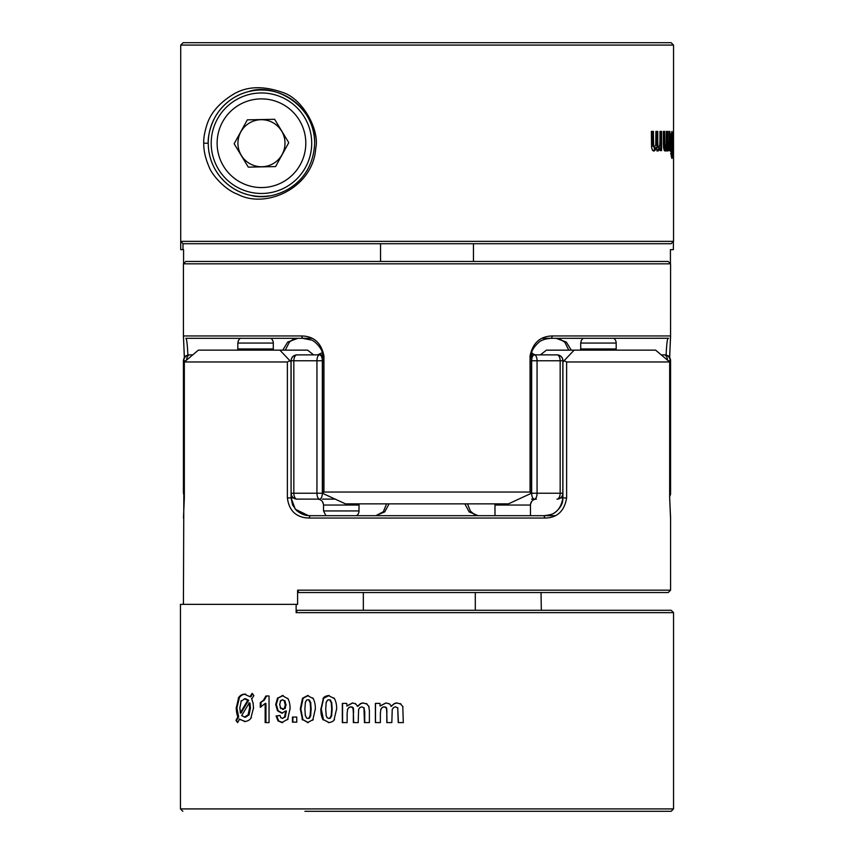 <?xml version="1.0" encoding="UTF-8"?>
<svg xmlns="http://www.w3.org/2000/svg" width="854" height="854" viewBox="0 0 854 854"><rect width="100%" height="100%" fill="white"/><g stroke="black" fill="none" stroke-linecap="round" stroke-linejoin="round"><path stroke-width="1.28" d="M359.011 510.948A5.914 5.914 0 0 1 356.641 515.677A5.914 5.914 0 0 0 359.011 510.948L359.011 505.045A5.914 5.914 0 0 1 359.128 503.86A5.914 5.914 0 0 0 359.011 505.045L359.011 510.948L323.538 510.948L325.908 515.677L310.141 515.677L543.859 515.677C549.965 515.037 553.734 513.916 555.175 512.347C563.757 505.408 562.658 499.483 562.903 497.946C560.843 509.721 554.492 515.635 543.859 515.677L545.001 518.047L308.999 518.047L310.141 515.677L308.326 515.602L295.292 509.208L291.097 497.946L293.392 497.946M531.615 499.131L536.376 499.131A5.914 5.914 0 0 0 530.462 505.045L530.462 515.677L555.41 515.677M319.62 499.131L296.936 499.131L319.62 499.131A5.914 2.669 -90 0 1 316.941 493.217L322.332 493.217A5.914 2.711 90 0 1 319.62 499.131M335.366 499.131L322.385 499.131M616.31 350.14A5.914 5.914 0 0 1 616.182 348.955L580.709 348.955L580.709 343.052L616.182 343.052A5.914 5.914 0 0 0 613.823 338.323M273.408 350.14A5.914 5.914 0 0 1 273.291 348.955L237.818 348.955L237.818 343.052L273.291 343.052A5.914 5.914 0 0 0 270.921 338.323M531.775 352.681A5.914 5.914 0 0 0 536.376 354.869L557.064 354.869L531.455 354.869L540.358 354.869L546.443 350.151L655.637 350.14M669.675 496.366A5.914 5.914 0 0 0 670.582 493.217L670.582 360.783A5.914 5.914 0 0 0 664.668 354.869L661.594 354.869M192.385 354.869L189.332 354.869C185.745 355.221 183.77 357.196 183.418 360.783L183.791 360.783A5.914 5.903 -90 0 1 189.695 354.869A5.914 3.192 90 0 0 186.556 359.726M297.075 354.869L322.545 354.869L297.075 354.869A5.914 3.235 90 0 0 293.84 360.783L291.171 360.783A5.914 5.903 -90 0 1 297.075 354.869M562.978 361.861L562.978 360.783A5.914 5.914 0 0 0 557.064 354.869M562.903 494.178A5.914 5.914 0 0 1 557.064 499.131M260.449 92.979A50.258 50.258 0 0 0 211.216 144.23A50.258 50.258 0 0 0 262.477 193.463A50.258 50.258 0 0 0 311.699 142.202A50.258 50.258 0 0 0 260.449 92.979A50.258 50.258 0 0 1 311.699 142.202M275.586 166.583L248.29 167.138L234.156 143.771L247.329 119.848L274.636 119.304L288.759 142.671L275.586 166.583M260.982 119.699A23.528 23.528 0 0 1 284.99 142.746A23.528 23.528 0 0 1 261.932 166.743A23.528 23.528 0 0 1 237.935 143.696A23.528 23.528 0 0 1 260.982 119.699M651.581 147.667L651.356 131.399L653.427 131.399L653.63 146.066L652.659 146.066L652.477 131.399M659.79 145.052L659.961 140.376M653.63 146.066L654.474 147.144L652.659 146.066M659.961 140.729L659.961 131.399L661.583 131.399L661.583 150.603L660.099 150.603L660.099 147.988L659.16 147.988L656.993 151.041M654.474 147.144L655.755 144.593L655.904 131.399L657.751 131.399L657.751 141.924L656.662 141.924L656.662 131.399L655.904 131.399M659.961 131.399L660.857 131.399L660.857 150.603L660.099 150.603M660.099 147.988L658.071 151.041L656.854 150.133M659.235 146.835L659.875 144.337M659.384 146.525L657.623 147.144A3.768 1.366 -90 0 1 657.633 147.144A3.768 1.366 -90 0 1 657.623 147.144L658.69 147.144M656.897 146.429L657.783 147.144M658.135 146.749L657.057 146.749M657.975 146.429L658.829 147.144L657.975 146.429M656.715 145.191L657.228 147.059M657.804 145.191L658.295 147.059M656.662 141.572L656.801 145.906M657.751 141.572L657.89 145.906M652.659 150.464L651.517 147.304M654.079 151.041L652.285 149.92M653.918 151.041L655.103 150.283L654.047 150.283A6.651 2.402 -90 0 1 653.353 150.934M655.135 147.635L653.876 150.517M657.121 147.988L654.047 147.988M656.235 147.625L654.933 150.517M657.11 150.539L656.053 147.635M664.796 131.399L664.924 146.066L663.921 146.066L663.398 131.399L664.796 131.399M668.821 145.041L668.928 140.376M664.924 146.066L665.49 147.144L664.423 147.144L663.921 146.066M668.928 140.729L668.928 131.399L669.856 131.399L669.856 150.603L669.002 150.603L669.002 147.988L668.031 147.988L666.654 151.041M665.49 147.144L666.323 144.593L666.419 131.399L666.44 141.924L667.582 141.924L667.582 131.399L666.44 131.399M668.928 131.399L669.002 150.603M669.002 147.988L667.785 151.041L667.017 150.133M668.501 146.813L668.863 144.337M668.586 146.525L667.059 147.144A3.768 0.865 -90 0 1 667.059 147.144A3.768 0.865 -90 0 1 667.049 147.144M666.6 146.45L667.145 147.144M667.828 146.749L666.696 146.749M667.732 146.45L668.234 147.144L667.732 146.45M666.483 145.191L666.793 147.037M667.614 145.191L667.913 147.037M666.44 141.572L666.536 145.906M667.582 141.572L667.668 145.906M663.398 143.675L663.398 131.399M663.59 148.02L663.398 143.323M664.273 150.443L663.505 147.304M665.223 151.041L664.038 149.93M665.127 151.041L665.906 150.283L664.796 150.283A6.651 1.516 -90 0 1 664.529 150.763M665.49 147.635L664.7 150.507M667.604 147.988L664.38 147.988M666.632 147.625L665.8 150.507M667.177 150.517L666.515 147.635M672.205 152.695L671.842 154.051M671.063 154.243L671.906 154.222M671.991 158.481L671.159 155.364M672.087 153.923L672.258 151.211M671.233 156.079L670.828 144.572M672.237 151.927L672.301 144.572M670.828 145.276L671.233 133.758M672.301 145.276L672.247 138.156M671.159 134.462L671.991 131.399M672.258 138.871L672.087 135.914M671.831 135.786L672.194 137.152M671.34 156.816L671.564 154.243M672.557 155.759L671.457 155.759M672.578 155.407L671.906 158.481M672.771 144.625L672.536 156.122M671.564 135.594L671.34 133.053M672.578 134.366L671.479 134.366M672.557 134.014L672.771 145.329M671.906 131.399L672.6 134.729M672.055 154.051L671.671 152.695M671.756 153.667L670.593 153.667M671.607 150.987L671.81 153.976M671.554 144.572L671.628 151.692M671.618 138.305L670.465 138.305M671.639 137.942L671.554 145.276M671.756 136.192L670.593 136.192M671.81 135.871L671.607 138.658M671.671 137.152L672.055 135.786M671.063 135.594L671.97 135.605M672.354 134.366L673.528 134.366L673.496 131.399L673.294 134.462M673.518 136.405L673.528 134.377M673.294 155.364L673.496 158.47L673.518 153.432M673.176 144.572L673.315 156.079M673.315 133.758L673.176 145.276M183.098 42.7L180.717 45.081L180.717 241.362L182.991 243.721L182.991 249.635L180.717 249.635L180.717 45.081L673.539 45.081L671.159 42.7L183.108 42.7M673.539 157.115L673.539 241.362L180.717 241.362M673.379 241.522L673.379 249.635L670.422 249.635L670.422 263.662M203.743 143.216C203.636 150.571 205.408 158.428 209.049 166.808C211.386 173.917 224.388 189.631 237.828 194.338C265.936 209.379 313.215 187.837 315.734 148.297C319.994 130.502 302.828 98.552 282.525 92.381C263.448 85.71 247.286 86.201 234.039 93.876C219.617 102.544 210.554 112.931 206.828 125.047C204.512 132.455 203.476 138.508 203.743 143.216L208.248 143.216C207.586 137.366 210.778 121.887 218.549 111.757C226.47 101.327 236.505 94.602 248.642 91.581C274.006 82.091 315.809 105.8 314.667 143.216C312.596 187.933 270.974 201.576 250.414 195.267C226.737 190.431 208.216 168.953 208.248 143.216M673.528 155.759L672.354 155.759M673.432 137.152L673.507 135.786L673.528 137.152M673.454 136.192L672.354 136.192M673.422 138.305L672.354 138.305M673.464 135.893L673.422 138.658M673.432 137.942L673.411 145.276M673.422 151.339L672.354 151.339M673.411 144.572L673.422 151.692M673.454 153.645L672.354 153.645M673.422 150.987L673.464 153.912M673.528 152.706L673.475 154.062L673.443 152.706M673.528 138.871L673.507 135.925M673.528 145.276L673.528 138.156M673.528 151.927L673.528 144.572M673.507 153.976L673.528 151.211M268.967 195.897A53.204 53.204 0 0 1 208.493 148.233A53.204 53.204 0 0 1 258.954 90.065A53.204 53.204 0 0 1 314.667 143.216M670.582 263.822L668.212 261.463L185.788 261.463L183.418 263.822L670.582 263.822L670.571 336.369M182.991 243.721L671.169 243.721L673.539 241.362M182.991 249.635L183.578 249.635L183.578 263.662M380.542 243.721L380.542 261.463M673.379 249.635L670.422 249.635M311.966 338.323L296.936 338.323M557.064 338.323L542.044 338.323M184.336 357.623L183.461 335.953L301.462 335.953L302.679 338.323L185.83 338.323C186.663 338.365 187.378 344.279 187.944 356.054M668.65 338.259L551.321 338.323C546.741 338.654 543.507 339.422 541.617 340.629C542.429 338.91 529.864 348.613 531.401 356.054L530.046 356.054C532.725 342.86 540.23 336.166 552.538 335.953L551.321 338.323M568.775 350.14L564.814 342.208L559.306 338.739L556.135 338.323L559.306 338.75M322.598 360.783L316.941 360.783A5.914 2.669 -90 0 1 319.62 354.869A5.914 2.711 90 0 1 322.332 360.783L322.332 493.217L345.507 503.86L508.493 503.86L531.401 493.249L537.059 493.217A5.914 2.669 90 0 1 534.38 499.131A5.914 2.711 -90 0 1 531.668 493.217L531.668 360.783A5.914 2.711 -90 0 1 534.38 354.869A5.914 2.669 90 0 1 537.059 360.783L531.401 360.783M285.289 350.14L289.41 342.08L293.21 339.294L297.865 338.323L293.21 339.305M282.77 350.14L287.67 342.08L297.822 338.323M571.241 350.14L566.33 342.08L556.178 338.323M552.538 335.953L670.539 335.953L669.675 357.634M668.17 338.323C667.316 338.312 666.611 344.226 666.056 356.054M531.401 493.334L530.046 492.032L530.046 356.054M322.598 493.334L323.954 492.032L530.046 492.032M301.462 335.953C313.824 336.113 321.328 342.806 323.954 356.054L322.598 356.054C323.965 349.019 312.916 339.39 310.952 339.967L302.679 338.323M473.458 261.463L473.458 243.721M402.778 706.333L403.312 722.601L398.242 722.601L397.729 707.934L398.402 722.601M380.895 708.948L380.372 713.624M397.729 707.934L395.573 706.856L397.889 707.934M380.372 713.271L380.372 722.601L375.386 722.601L375.386 703.397L379.977 703.397L380.126 706.012L386.051 702.959M395.573 706.856L393.577 707.507L392.232 709.407L391.826 722.601L386.798 722.601L386.798 712.076L386.979 722.601M375.504 722.601L375.504 703.397M379.977 706.012L385.88 702.959L389.285 703.867M382.539 707.165L380.649 709.663M382.09 707.475L384.172 706.856M386.328 707.571L383.894 706.856M386.147 707.571L383.734 706.856M386.819 708.809L385.421 706.941M386.648 708.809L385.25 706.941M386.979 712.428L386.595 708.094M386.798 712.428L386.414 708.094M400.142 703.536L402.939 706.696M397.046 702.959L394.11 703.717A6.651 6.576 90 0 1 397.163 702.959M396.587 702.959L401.07 704.08M391.132 706.365L394.569 703.482M390.951 706.375L394.399 703.482M388.581 703.461C389.595 704.614 388.442 702.127 391.442 706.365M369.387 710.325L369.387 722.601L364.444 722.601L363.953 707.934L364.743 711.628L364.743 722.601M347.642 708.959L347.13 713.624M363.953 707.934L361.85 706.856L364.252 707.934M347.13 713.271L347.13 722.601L342.337 722.601L342.337 703.397L346.745 703.397L347.034 706.012L352.777 702.959M361.85 706.856L359.908 707.507L358.605 709.407L358.21 722.601L353.342 722.601L353.342 712.076L353.673 722.601M342.561 722.601L342.561 703.397M346.745 706.012L352.446 702.959L355.744 703.867M349.19 707.187L347.407 709.663M348.795 707.475L351.09 706.856A3.768 3.608 90 0 1 351.122 706.856A3.768 3.608 90 0 0 351.047 706.856M353.012 707.55L350.727 706.856M352.681 707.55L350.407 706.856M353.524 708.809L352.2 706.963M353.193 708.809L351.869 706.963M353.673 712.428L353.3 708.094M353.342 712.428L352.969 708.094M368.725 705.98L369.387 710.677M366.323 703.557L369.024 706.696M363.281 702.959L360.591 703.717A6.651 6.373 90 0 1 363.356 702.959M362.865 702.959L367.177 704.07M357.698 706.365L360.996 703.493M357.335 706.012L358.285 706.012M357.356 706.375L360.676 703.493M355.093 703.482L357.837 706.365M327.21 700.355L328.715 699.757L330.658 700.333A2.509 2.306 90 0 0 329.185 699.757L328.715 699.757M328.331 695.519L334.501 698.636M327.573 700.077L326.068 702.789M333.978 697.921C335.9 700.867 336.786 704.699 336.647 709.428M326.239 702.073L325.684 709.428M336.647 708.724L333.967 720.242M325.684 708.724L326.207 715.844M334.49 719.538C333.487 721.31 331.437 722.324 328.331 722.601M328.715 718.406L329.185 718.406A2.509 2.306 90 0 1 329.164 718.406A2.509 2.306 90 0 0 330.669 717.808L328.683 718.406L327.21 717.787L326.111 715.492M329.164 695.519L323.655 698.241L321.275 709.023L323.442 719.634L329.164 722.601M322.961 698.593C323.912 696.832 325.94 695.807 329.046 695.519M320.858 709.375L323.474 697.878M323.26 719.986C321.552 717.328 320.752 713.56 320.858 708.671M329.046 722.601L322.748 719.271M331.843 703.013L330.295 700.024M331.373 703.013L329.825 700.024M332.185 709.428L331.662 702.308M331.726 709.428L331.203 702.308M331.608 716.058L332.185 708.724M331.138 716.058L331.726 708.724M330.306 718.139L331.779 715.342M329.836 718.129L331.32 715.342M282.087 722.601L278.052 720.947L276.098 715.994L280.027 715.449L280.774 717.68L282.791 718.363L284.574 716.954L285.727 710.955L281.831 713.175L277.497 710.763L275.703 704.465L277.603 697.964L278.244 697.964L276.301 704.465L278.137 710.763L282.514 713.175M282.813 695.498L277.326 698.316M288.161 698.967L282.183 695.498M290.061 709.247C290.157 704.635 289.367 700.985 287.681 698.262M287.584 719.741L290.061 708.532M281.777 722.601L288.076 719.025M302.07 719.271L308.048 722.601M300.277 708.671L302.562 719.986M307.728 695.53L302.519 698.241L300.277 709.023L300.854 709.023L302.903 719.634L308.305 722.601M313.29 698.636L307.419 695.53M315.35 709.428C315.446 704.71 314.592 700.867 312.788 697.921M312.777 720.242L315.35 708.724M307.419 722.601L313.279 719.538M292.474 722.153L296.765 722.153L296.765 717.072L292.474 717.072L292.474 722.153M304.921 811.3L671.159 811.3L673.539 808.919L180.461 808.919L180.461 604.365L297.608 604.365L297.608 590.178L670.582 590.178L668.212 592.537L298.793 592.537L297.608 590.178M673.539 612.638L671.169 610.279L297.32 610.279L296.135 612.638L673.539 612.638L673.539 808.919M296.135 612.638L296.135 604.365M265.167 703.45L260.267 707.304L260.267 702.682L263.48 700.216L265.893 695.967L269.042 695.967L269.042 722.601L265.167 722.601L265.167 703.45L265.946 703.45L265.946 722.601M250.403 696.875L244.308 694.153M251.759 698.946L253.894 695.54L252.111 693.341L250.105 696.544L251.225 696.544M253.158 703.312L251.567 698.583M253.563 708.361L253.008 702.596M250.852 718.299L253.563 707.646M244.447 721.577C247.745 721.224 250.041 719.89 251.332 717.595M239.184 718.983L245.045 721.577M237.924 716.89L235.96 720.37L237.593 722.601L239.483 719.324L245.621 721.577M236.238 707.358C236.334 711.777 236.953 715.076 238.095 717.243M238.693 697.44L236.238 708.062M244.906 694.153C242.152 694.088 239.931 695.423 238.255 698.145M238.992 698.145C240.561 695.551 242.824 694.217 245.781 694.153M238.479 697.793L239.216 697.793M241.319 700.622L239.793 708.179M241.49 712.759L240.262 712.748M239.793 707.475L240.422 713.111M240.326 712.748L247.799 700.259L248.642 700.259L241.138 712.759M249.154 703.109L241.639 715.599L245.034 717.2M248.813 703.109L249.966 703.109L250.457 707.934L249.069 714.894L245.504 717.232M250.884 696.544L252.506 693.832M236.868 708.062L239.451 697.43M236.238 707.71L236.868 707.71L238.65 716.89L237.583 716.89M237.882 722.078L235.96 720.37M236.569 720.37L238.65 716.89M245.514 698.711L248.642 700.259M248.087 700.611L244.351 698.711M244.949 698.711L240.903 701.337M249.667 708.297L249.058 702.757M248.236 714.894L249.069 714.894M248.012 715.257L249.667 707.582M244.329 717.232L248.45 714.542M266.672 695.967L264.26 700.216L260.267 702.682M261.004 706.941L261.004 702.682M282.396 718.395L285.257 716.954L286.4 710.955L285.727 710.955M277.497 710.763L278.137 710.763M283.485 709.204L280.144 707.486M283.186 695.498L278.244 697.964M282.471 709.439L284.788 707.934M284.531 708.286L285.225 708.286M282.909 709.439L285.46 707.934M284.969 708.639L286.037 704.529M284.286 708.649L285.353 704.529M286.037 705.244L284.884 700.718M285.353 705.244L284.19 700.718M276.098 715.994L276.707 715.994L278.703 720.947L282.781 722.601M278.052 720.947L278.703 720.947M276.707 715.994L280.037 715.545M279.674 704.112L280.731 708.596M280.656 700.472L279.674 704.817M282.311 699.714L285.119 701.07L282.311 699.714M282.621 699.714L280.187 701.187M302.519 698.241L303.106 698.241L300.854 709.023M308.305 695.519L303.106 698.241M308.305 718.406A2.509 2.178 90 0 0 309.735 717.808L307.728 718.406L306.319 717.787M310.162 715.695L310.696 715.695M309.415 718.107L310.781 715.342M308.86 718.107L310.237 715.342M310.61 716.058L311.155 708.724M310.077 716.058L310.632 708.724M310.216 702.661L310.749 702.661M311.155 709.428L310.664 702.308M310.632 709.428L310.13 702.308M309.148 700.355L309.703 700.355A2.509 2.178 90 0 0 308.305 699.746A2.509 2.178 90 0 1 308.305 699.746L309.148 700.355M310.835 703.013L309.394 700.099M310.301 703.013L308.828 700.088M305.198 715.129L306.65 718.075M304.867 708.724L305.358 715.844M305.401 702.073L304.867 709.428M306.618 700.024L305.241 702.789M306.298 700.323L307.728 699.746M292.89 722.153L292.89 717.072M541.03 592.537L541.329 610.279M475.304 610.279L475.304 592.537M291.097 361.968L291.097 497.946L291.097 361.968L279.898 350.14L307.568 350.14L313.642 354.869M655.605 350.14L669.675 361.957L669.664 497.946L670.539 518.047M389.072 503.86L384.738 511.877L375.845 515.677L383.329 511.759L386.563 503.86M464.864 503.86L469.156 511.92L478.155 515.677L475.144 515.133L478.155 515.677M467.522 503.86L470.373 511.076L475.144 515.133M531.69 501.426L530.515 504.212M322.31 501.426L323.485 504.223M574.144 350.14L562.903 361.968L562.903 497.946L560.608 497.946M564.131 360.666L566.618 361.968L566.618 497.946C564.409 511.14 557.203 517.834 545.001 518.047M308.999 518.047L305.209 517.759C294.822 516.104 288.887 509.507 287.382 497.946L291.097 497.946L292.57 504.906L296.477 510.457C303.746 516.286 308.796 515.485 308.326 515.602L308.326 515.602M289.869 360.666L287.382 361.968L287.382 497.946M669.664 361.968L566.618 361.968M198.374 350.14L184.336 361.968L287.382 361.968M184.336 361.968L184.336 497.946L183.461 518.047M198.363 350.14L279.856 350.14M363.334 592.537L363.334 610.279M323.538 510.948L323.538 505.045L359.011 505.045M494.872 503.86L494.989 505.045L530.462 505.045M562.903 493.217L562.829 493.217A5.914 5.903 90 0 1 556.925 499.131A5.914 3.235 -90 0 0 560.16 493.217L562.829 493.217L562.829 360.783L560.16 360.783A5.914 3.235 -90 0 0 556.925 354.869A5.914 5.903 90 0 1 562.829 360.783L562.978 360.783M669.675 493.217L670.209 493.217A5.914 5.903 90 0 1 669.675 495.694M293.84 493.217A5.914 3.235 90 0 0 297.075 499.131A5.914 5.903 -90 0 1 291.171 493.217L293.84 493.217L293.84 360.783L316.941 360.783L316.941 493.217L293.84 493.217M667.454 359.737A5.914 3.192 -90 0 0 664.305 354.869A5.914 5.903 90 0 1 670.209 360.783L668.65 360.783M184.325 495.694A5.914 5.903 -90 0 1 183.791 493.217L184.325 493.217M185.35 360.783L183.791 360.783L183.418 493.217L184.325 496.366M296.936 354.869C293.338 355.221 291.374 357.196 291.022 360.783L291.097 493.217M670.582 493.217L670.582 360.783M537.059 360.783L560.16 360.783L560.16 493.217L537.059 493.217L537.059 360.783M262.359 187.549A44.344 44.344 0 0 1 217.129 144.112A44.344 44.344 0 0 1 260.566 98.893A44.344 44.344 0 0 1 305.796 142.319A44.344 44.344 0 0 1 262.359 187.549M653.427 142.372L652.477 142.372M657.847 145.543L656.758 145.543M664.796 142.372L663.804 142.372M667.647 145.543L666.504 145.543M672.771 144.977L671.746 144.977M671.618 151.339L670.454 151.339M671.554 144.924L670.401 144.924M673.411 144.924L672.354 144.924M669.664 357.623L669.664 356.054L668.212 356.054M183.418 263.822L183.418 336.241L184.325 356.054L185.788 356.054M323.954 492.032L323.954 356.054M249.667 707.934L250.457 707.934M263.48 700.216L264.26 700.216M284.574 716.954L285.257 716.954M275.703 704.465L276.301 704.465M285.353 704.881L286.037 704.881M302.316 719.634L302.903 719.634M291.022 497.946L289.869 497.946M566.618 497.946L562.903 497.946L562.903 361.968M564.131 497.946L562.978 497.946M323.538 505.045C323.186 501.447 321.221 499.483 317.624 499.131M494.989 505.045L494.989 515.677M580.709 343.052L581.339 340.404L583.079 338.323M616.182 348.955L616.182 343.052M237.818 343.052L238.437 340.404L240.177 338.323M273.291 348.955L273.291 343.052M237.818 348.955L237.69 350.14M580.709 348.955L580.592 350.14M322.214 352.691L317.624 354.869M291.022 493.217C291.374 496.804 293.338 498.779 296.936 499.131M291.022 360.783L291.022 361.861M183.418 360.783L183.418 493.217M657.612 147.144L658.669 147.144M673.539 45.081L673.539 132.786M531.401 493.302L531.401 356.054M670.582 336.369L669.675 356.054M322.598 356.054L322.598 493.302M184.325 357.634L184.325 356.054M282.493 709.439L283.197 709.439M308.326 718.406L307.76 718.406M376.326 515.667L378.258 515.357M670.582 517.652L669.675 497.946L669.675 361.957M184.325 361.957L183.418 604.365M670.582 517.759L670.582 590.178M182.841 811.3L180.461 808.919"/></g></svg>
